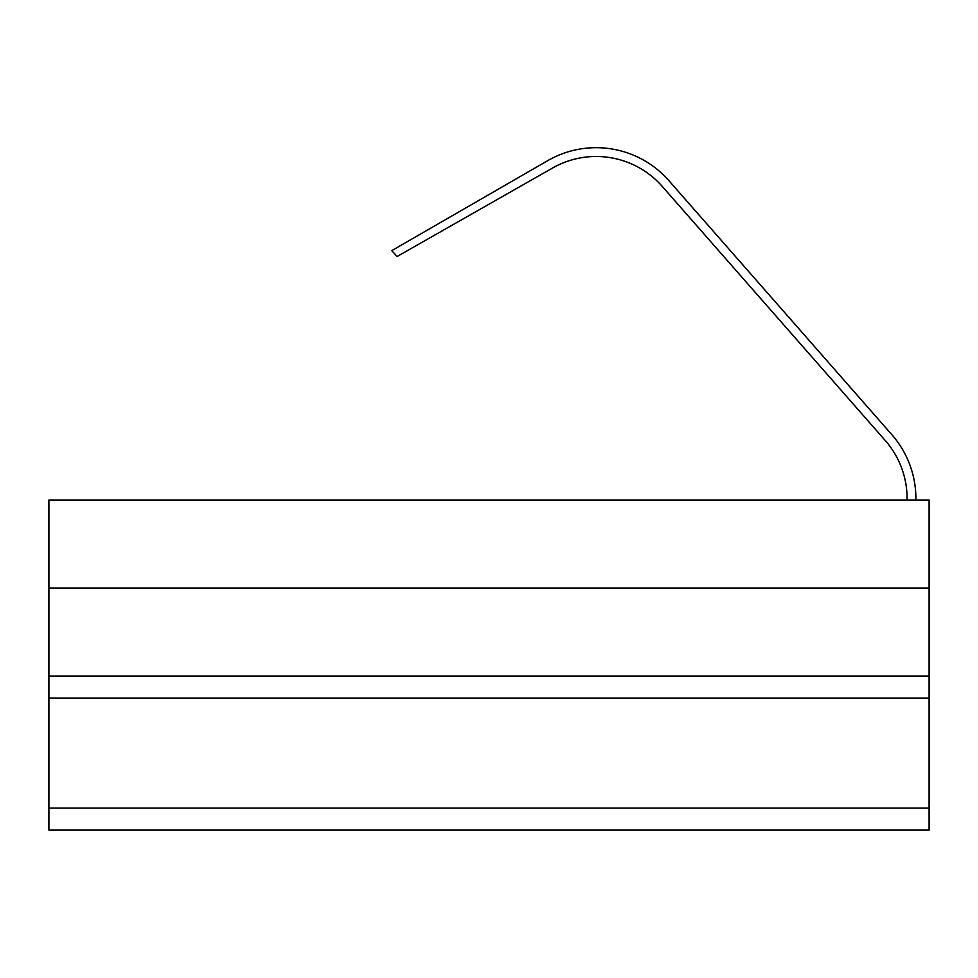 <?xml version="1.0" encoding="UTF-8"?>
<svg xmlns="http://www.w3.org/2000/svg" width="978" height="978" viewBox="0 0 978 978"><rect width="100%" height="100%" fill="white"/><g stroke="black" fill="none" stroke-linecap="round" stroke-linejoin="round"><path stroke-width="1.47" d="M929.1 588.047L929.1 500.027L48.9 500.027L48.9 698.072L929.1 698.072L929.1 588.047L48.9 588.047M907.095 500.027L907.095 498.548A88.02 88.02 0 0 0 885.237 440.491L662.289 186.456A88.02 88.02 0 0 0 552.594 168.008L397.105 256.505L391.762 250.637L547.741 160.649A96.822 96.822 0 0 1 668.903 180.649L891.85 434.684A96.822 96.822 0 0 1 915.897 498.548L915.897 500.027M929.1 808.097L48.9 808.097L48.9 830.102L929.1 830.102L929.1 698.072M48.9 808.097L48.9 698.072M929.1 676.067L48.9 676.067"/></g></svg>
